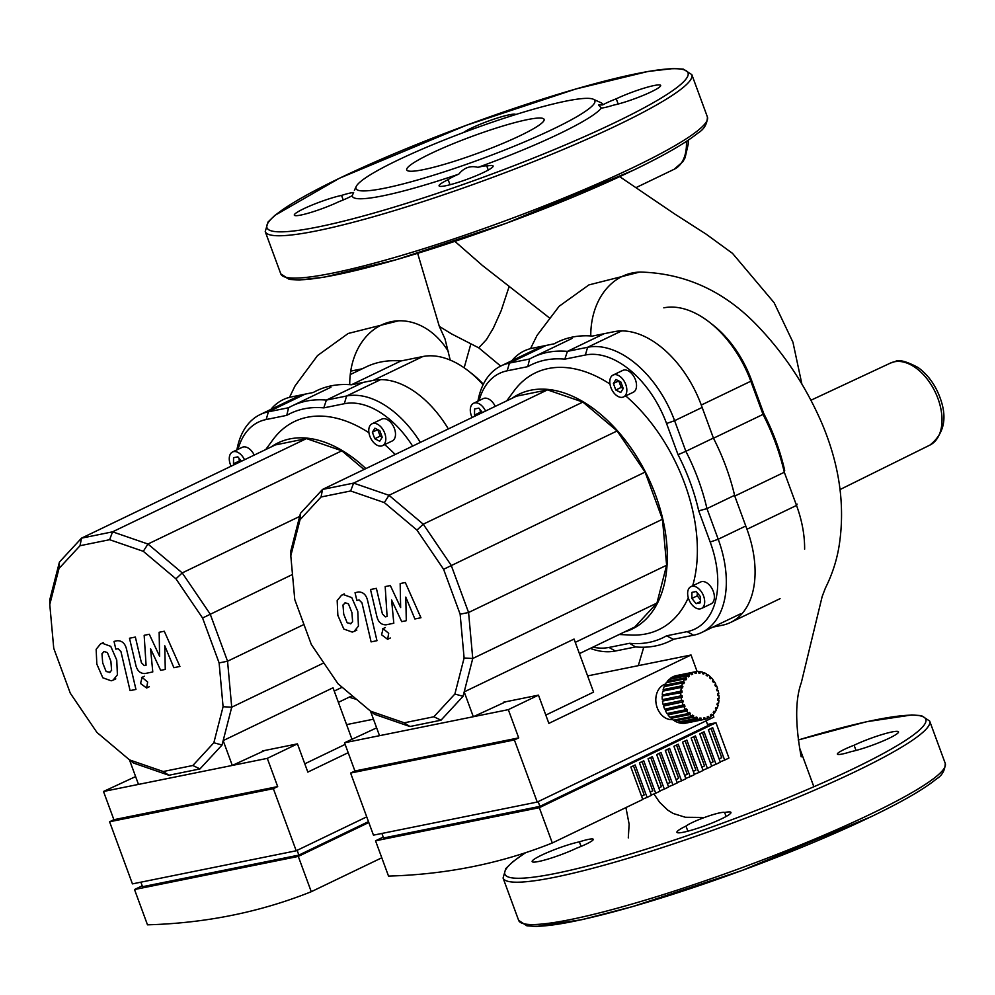 <?xml version="1.0" encoding="UTF-8"?>
<svg xmlns="http://www.w3.org/2000/svg" width="995" height="995" viewBox="0 0 995 995"><rect width="100%" height="100%" fill="white"/><g stroke="black" fill="none" stroke-linecap="round" stroke-linejoin="round"><path stroke-width="1.49" d="M509.216 286.299L501.169 310.714L493.309 328.201L486.493 339.531L478.757 347.852L500.696 366.085M548.966 317.579L543.817 313.462M590.769 335.949A70.67 55.073 -101.4 0 1 639.673 272.083A70.67 55.073 -101.4 0 1 640.407 272.058C686.786 273.339 726.86 292.356 760.603 329.109C786.199 356.508 806.684 388.025 822.044 423.659C839.307 464.603 845.103 504.614 839.444 543.68C837.243 558.929 832.566 573.717 825.415 588.045L822.168 596.527L801.348 682.57C795.192 699.522 795.142 724.273 801.199 756.834L801.074 756.2M704.522 817.455L685.418 817.281L673.279 813.512L667.794 810.154L659.61 802.281L653.914 793.973M482.289 265.354L454.902 241.375M450.213 360.078L445.026 338.947L439.317 326.372L451.481 333.86L478.757 347.852M349.742 384.667A70.67 55.073 -101.4 0 1 398.622 320.8A70.67 55.073 -101.4 0 1 448.646 351.931M625.93 807.579L629.138 824.221L628.293 837.902M712.843 627.136L722.295 625.233A90.906 55.882 -115.7 0 0 730.541 622.472A90.906 55.882 -115.7 0 0 746.971 529.265L734.77 496.082A160.605 98.729 -115.7 0 0 713.477 438.235L701.276 405.052A90.906 55.882 -115.7 0 0 614.276 331.658L592.398 336.074A160.605 98.729 -115.7 0 0 557.735 341.981A160.605 98.729 -115.7 0 0 554.265 343.785L532.387 348.213A90.906 55.882 -115.7 0 0 524.141 350.961A90.906 55.882 -115.7 0 0 511.878 360.7M663.827 307.828A90.906 55.882 64.3 0 1 709.534 322.293A90.906 55.882 64.3 0 1 750.815 381.222L763.028 414.405L763.812 413.646A154.548 94.998 -115.7 0 1 784.694 470.374L784.309 472.252L796.522 505.435A90.906 55.882 64.3 0 1 804.619 549.19M713.477 438.235L763.028 414.405A160.605 98.729 64.3 0 1 784.309 472.252L734.77 496.082M763.812 413.646L751.399 379.903A84.849 52.15 -115.7 0 0 712.868 324.905L709.534 322.293M520.36 135.556A73.182 8.905 159.8 0 1 448.21 163.18A73.182 8.905 159.8 0 1 406.731 169.909A73.182 8.905 159.8 0 1 430.462 153.727A73.182 8.905 159.8 0 1 502.612 126.091A73.182 8.905 159.8 0 1 544.091 119.363A73.182 8.905 159.8 0 1 520.36 135.556M353.635 192.508L352.23 195.667A21.218 2.587 159.8 0 1 338.723 201.761A28.793 3.507 159.8 0 1 310.465 212.557A28.793 3.507 159.8 0 1 294.309 215.144A28.793 3.507 159.8 0 1 311.161 205.43A28.793 3.507 159.8 0 1 341.546 195.418A21.218 2.587 159.8 0 1 353.486 192.52M593.306 99.239A127.273 15.485 159.8 0 1 526.355 141.128A127.273 15.485 159.8 0 1 384.941 188.142A127.273 15.485 159.8 0 1 356.21 186.475A127.273 15.485 159.8 0 1 438.123 142.459A127.273 15.485 159.8 0 1 565.894 101.129A127.273 15.485 159.8 0 1 593.306 99.239L600.992 102.721A133.342 16.231 159.8 0 1 602.746 104.898A21.218 2.587 159.8 0 1 616.253 98.803A28.793 3.507 159.8 0 1 644.524 88.02A28.793 3.507 159.8 0 1 660.668 85.421A28.793 3.507 159.8 0 1 643.827 95.134A28.793 3.507 159.8 0 1 613.43 105.159A21.218 2.587 159.8 0 1 601.353 108.057A133.342 16.231 159.8 0 1 477.998 167.371A21.218 2.587 159.8 0 1 486.804 166.053A28.793 3.507 159.8 0 1 493.11 166.003A28.793 3.507 159.8 0 1 467.302 179.224A28.793 3.507 159.8 0 1 439.081 185.878A28.793 3.507 159.8 0 1 448.136 179.647A21.218 2.587 159.8 0 1 458.807 174.125A133.342 16.231 159.8 0 1 382.702 195.866A133.342 16.231 159.8 0 1 352.23 195.667M463.446 132.559A28.793 3.507 159.8 0 1 492.177 119.736A28.793 3.507 159.8 0 1 515.783 114.512M343.225 199.958L341.546 195.418M450.014 184.759L448.136 179.647M458.807 174.125C464.08 167.633 470.473 165.381 477.998 167.371M486.804 166.053L488.271 170.058M601.353 108.057L598.567 105.022L602.746 104.898M616.253 98.803L618.169 104.015M854.096 745.23A21.218 2.587 -20.2 0 0 837.392 754.111A21.218 2.587 -20.2 0 0 851.272 751.586A28.793 3.507 -20.2 0 0 881.669 741.573A28.793 3.507 -20.2 0 0 898.51 731.86A28.793 3.507 -20.2 0 0 882.366 734.447A28.793 3.507 -20.2 0 0 854.096 745.23L856.011 750.454M724.646 812.48A21.218 2.587 -20.2 0 0 706.425 816.783A21.218 2.587 -20.2 0 0 685.978 826.086A28.793 3.507 -20.2 0 0 676.923 832.317A28.793 3.507 -20.2 0 0 705.144 825.663A28.793 3.507 -20.2 0 0 730.952 812.43A28.793 3.507 -20.2 0 0 724.646 812.48L726.114 816.485M576.565 848.2A21.218 2.587 -20.2 0 0 593.269 839.32A21.218 2.587 -20.2 0 0 579.388 841.845A28.793 3.507 -20.2 0 0 549.004 851.857A28.793 3.507 -20.2 0 0 532.151 861.583A28.793 3.507 -20.2 0 0 548.307 858.983A28.793 3.507 -20.2 0 0 576.565 848.2M579.388 841.845L581.068 846.397M685.978 826.086L687.856 831.186M624.499 631.949A130.333 80.11 -115.7 0 0 654.474 492.189A130.333 80.11 -115.7 0 0 530.969 390.177A130.333 80.11 -115.7 0 0 512.114 398.261M506.766 400.836L513.917 391.072A142.447 87.56 64.3 0 1 548.357 368.523A142.447 87.56 64.3 0 1 609.96 384.033M625.706 395.898A142.447 87.56 64.3 0 1 692.669 585.806M688.291 597.771A142.447 87.56 64.3 0 1 646.004 633.914A142.447 87.56 64.3 0 1 631.24 635.034L619.151 634.524M703.602 596.067A12.127 7.45 64.3 0 1 701.413 608.505A12.127 7.45 64.3 0 1 688.714 599.077A12.127 7.45 64.3 0 1 690.903 586.652A12.127 7.45 64.3 0 1 703.602 596.067M690.903 586.652L700.604 581.988A12.127 7.45 64.3 0 1 713.303 591.416A12.127 7.45 64.3 0 1 711.114 603.841L701.413 608.505M614.164 374.705A12.127 7.45 64.3 0 1 625.42 383.622A12.127 7.45 64.3 0 1 623.567 396.918A12.127 7.45 64.3 0 1 622.472 397.291A12.127 7.45 64.3 0 1 611.216 388.373A12.127 7.45 64.3 0 1 613.057 375.065A12.127 7.45 64.3 0 1 614.164 374.705M613.057 375.065L622.758 370.414A12.127 7.45 64.3 0 1 623.853 370.04A12.127 7.45 64.3 0 1 635.108 378.958A12.127 7.45 64.3 0 1 633.268 392.254L623.567 396.918M472.127 417.49A12.127 7.45 64.3 0 1 471.369 415.699A12.127 7.45 64.3 0 1 473.558 403.273A12.127 7.45 64.3 0 1 485.56 411.034M473.558 403.273L483.247 398.609A12.127 7.45 64.3 0 1 495.249 406.37M370.476 711.102L379.518 735.678L473.321 716.723L505.846 701.736M545.807 715.082L593.58 692.11L574.053 639.064L464.192 691.898L473.321 716.723M370.575 711.189L374.543 714.323L409.915 726.524L440.996 720.206L463.061 696.313L472.749 658.491L666.625 565.247L662.459 519.266L645.083 472.103L617.124 430.947L582.859 402.079L547.486 389.878L516.405 396.197L322.529 489.44L300.465 513.333L300.03 519.751L321.049 497.002L350.65 490.97L384.331 502.599L416.967 530.099L443.596 569.289L460.138 614.201L464.105 658.006L454.877 694.025L433.87 716.773L404.256 722.805L370.575 711.189L337.939 683.689L311.323 644.499L294.769 599.575L290.801 555.782L300.03 519.751M575.259 642.347L656.936 603.069L666.625 565.247M579.413 653.628L634.872 626.962L656.936 603.069M464.105 658.006L472.749 658.491L468.583 612.497L451.208 565.334L423.248 524.191L388.983 495.311L353.611 483.11L322.529 489.44L321.049 497.002M300.465 513.333L290.776 551.155L290.801 555.782M409.915 726.524L404.256 722.805M440.996 720.206L433.87 716.773M463.061 696.313L454.877 694.025M662.459 519.266L468.583 612.497L460.138 614.201M645.083 472.103L443.596 569.289M617.124 430.947L423.248 524.191L416.967 530.099M582.859 402.079L388.983 495.311L384.331 502.599M547.486 389.878L353.611 483.11L350.65 490.97M475.262 415.985L474.515 415.064L474.59 408.982L478.881 408.112L482.463 412.527M479.938 409.405L480.647 413.398M474.515 415.064L479.901 412.477M620.843 381.981L623.231 388.498L620.718 392.515L615.793 390.003L613.393 383.485L615.917 379.481L620.843 381.981M613.393 383.485L618.741 380.911M618.79 380.936L621.178 387.416L623.218 388.46M615.793 390.003L621.178 387.416M696.09 603.654L691.861 598.443L691.935 592.361L696.239 591.503L700.455 596.714L700.393 602.783L696.09 603.654L700.405 601.577M697.284 592.796L697.246 595.856L700.43 599.774M691.861 598.443L697.246 595.856M678.043 454.703A151.514 93.132 64.3 0 1 698.714 510.87L706.947 508.607A157.583 96.863 -115.7 0 0 685.866 451.32L678.043 454.703L666.563 423.509L674.598 420.686A90.906 55.882 -115.7 0 0 587.61 347.28L567.411 351.372A157.583 96.863 -115.7 0 0 533.196 357.143A157.583 96.863 -115.7 0 0 529.626 359.008L527.773 366.645A151.514 93.132 64.3 0 1 564.812 359.158L567.411 351.372L604.139 333.698M635.569 646.937A157.583 96.863 -115.7 0 0 669.784 641.166A157.583 96.863 -115.7 0 0 673.341 639.3L666.588 635.805A151.514 93.132 64.3 0 1 629.549 643.292L635.569 646.937L615.37 651.016L608.99 647.446A84.849 52.15 64.3 0 1 592.883 647.16M479.08 400.612A84.849 52.15 64.3 0 1 507.201 370.799L527.773 366.645M529.626 359.008L509.44 363.088A90.906 55.882 -115.7 0 0 501.194 365.837A90.906 55.882 -115.7 0 0 477.936 401.172M564.812 359.158L585.371 355.004A84.849 52.15 64.3 0 1 666.563 423.509M590.284 648.404A90.906 55.882 -115.7 0 0 615.37 651.016M629.549 643.292L608.99 647.446M713.415 438.061L685.866 451.32L674.598 420.686L702.147 407.44M698.714 510.87L710.194 542.064A84.849 52.15 64.3 0 1 687.159 631.638L666.588 635.805M673.341 639.3L693.54 635.22A90.906 55.882 -115.7 0 0 701.786 632.459A90.906 55.882 -115.7 0 0 718.216 539.24L706.947 508.607L734.584 495.323M672.608 719.584A18.184 14.166 -101.4 0 1 656.489 705.405A18.184 14.166 -101.4 0 1 663.914 684.659A18.184 14.166 -101.4 0 1 665.419 684.062M383.237 837.093L375.538 840.8L388.523 876.085A1177.16 723.564 -115.7 0 0 552.3 842.976L642.782 799.47L630.83 767.008L635.146 764.944L647.086 797.405A1177.16 723.564 64.3 0 1 642.658 799.147M647.086 797.405L651.402 795.328L639.449 762.866L643.765 760.789L655.705 793.251A1177.16 723.564 64.3 0 1 651.277 795.005M655.705 793.251L660.008 791.187L648.068 758.725L652.372 756.648L664.324 789.11L668.628 787.045L656.688 754.583L660.991 752.506L672.943 784.968A1177.16 723.564 64.3 0 1 668.503 786.722M672.943 784.968L677.247 782.903L665.307 750.429L669.61 748.364L681.55 780.826A1177.16 723.564 64.3 0 1 677.122 782.567M681.55 780.826L685.866 778.749L673.913 746.287L678.229 744.223L690.169 776.685A1177.16 723.564 64.3 0 1 685.742 778.426M690.169 776.685L694.473 774.607L682.533 742.146L686.848 740.081L698.788 772.543A1177.16 723.564 64.3 0 1 694.361 774.284M698.788 772.543L703.092 770.466L691.152 738.004L695.455 735.927L707.408 768.389A1177.16 723.564 64.3 0 1 702.98 770.142M707.408 768.389L711.711 766.324L699.771 733.862L704.074 731.785L716.014 764.247A1177.16 723.564 64.3 0 1 711.587 766.001M716.014 764.247L720.33 762.182L708.39 729.721L712.694 727.643L724.634 760.105A1177.16 723.564 64.3 0 1 720.206 761.847M552.3 842.976L539.315 807.691L715.965 722.743L728.949 758.028L724.634 760.105M664.324 789.11A1177.16 723.564 64.3 0 1 659.896 790.863M686.5 723.017L705.119 719.248L704.796 717.768A22.723 17.711 78.6 0 1 704.435 717.843L703.577 718.017A22.723 17.711 78.6 0 0 704.435 717.843M663.628 700.841A22.723 17.711 -101.4 0 1 663.466 699.398L682.085 695.629A22.723 17.711 78.6 0 0 682.247 697.209L662.459 701.077A24.241 18.893 -101.4 0 0 663.093 704.398L682.844 700.318A22.723 17.711 78.6 0 0 683.266 701.848L663.541 706.027A24.241 18.893 -101.4 0 0 664.71 709.174L684.349 704.796A22.723 17.711 78.6 0 0 685.008 706.214L665.406 710.679A24.241 18.893 -101.4 0 0 667.036 713.527L685.654 709.758L686.55 708.875A22.723 17.711 78.6 0 0 687.408 710.119L686.575 711.077L667.968 714.845A24.241 18.893 -101.4 0 0 669.996 717.258L688.615 713.49L689.324 712.37A22.723 17.711 78.6 0 0 690.356 713.378L689.722 714.572L671.103 718.328A24.241 18.893 -101.4 0 0 673.453 720.193L692.072 716.437L692.557 715.131A22.723 17.711 78.6 0 0 693.714 715.865L693.304 717.221L674.697 720.977A24.241 18.893 -101.4 0 0 677.259 722.233L695.866 718.465L696.114 717.034A22.723 17.711 78.6 0 0 697.346 717.47L697.184 718.925L678.565 722.693A24.241 18.893 -101.4 0 0 681.227 723.265L699.846 719.497L699.846 718.004A22.723 17.711 78.6 0 0 701.102 718.116L701.176 719.609L682.57 723.377A24.241 18.893 -101.4 0 0 685.207 723.253L703.826 719.485L703.577 717.992M701.102 718.116L699.846 718.365M678.565 722.693L678.652 721.947M697.346 717.47L695.99 717.743M674.697 720.977L675.033 719.882M693.714 715.865L692.159 716.176M671.103 718.328L671.737 717.146A22.723 17.711 -101.4 0 1 671.525 716.947M690.356 713.378L671.737 717.146M667.968 714.845L668.802 713.875A22.723 17.711 -101.4 0 1 668.354 713.253M687.408 710.119L668.802 713.875M665.406 710.679L666.401 709.97A22.723 17.711 -101.4 0 1 665.904 708.938M685.008 706.214L666.401 709.97M663.541 706.027L664.66 705.604A22.723 17.711 -101.4 0 1 664.25 704.161M683.266 701.848L664.66 705.604M682.085 695.629L663.466 699.398M663.416 695.803A22.723 17.711 -101.4 0 1 663.491 694.709L682.097 690.94A22.723 17.711 78.6 0 0 682.01 692.495L662.197 696.052A24.241 18.893 -101.4 0 0 662.284 699.398M682.097 690.94L663.491 694.709M664.113 690.891A22.723 17.711 -101.4 0 1 664.287 690.219L663.143 689.61L681.762 685.841L682.893 686.45A22.723 17.711 78.6 0 0 682.545 687.918L681.388 687.408L662.769 691.164A24.241 18.893 -101.4 0 0 662.297 694.398M682.893 686.45L664.287 690.219M665.73 686.326A22.723 17.711 -101.4 0 1 665.829 686.127L664.797 685.244L683.403 681.488L684.436 682.359A22.723 17.711 78.6 0 0 683.839 683.677L682.769 682.881L664.162 686.637A24.241 18.893 -101.4 0 0 663.143 689.61M684.436 682.359L665.829 686.127M667.832 682.359L667.16 681.5L685.766 677.732L686.649 678.851A22.723 17.711 78.6 0 0 685.841 679.946L684.908 678.901L666.289 682.669A24.241 18.893 -101.4 0 0 664.797 685.244M686.649 678.851L685.132 679.162M670.468 679.15L670.145 678.528L688.751 674.772L689.448 676.065A22.723 17.711 78.6 0 0 688.465 676.911L687.694 675.667L669.088 679.423A24.241 18.893 -101.4 0 0 667.16 681.5M689.448 676.065L688.117 676.339M673.714 676.787L692.221 672.707L692.707 674.137A22.723 17.711 78.6 0 0 691.575 674.685L691.028 673.292L672.409 677.048A24.241 18.893 -101.4 0 0 670.145 678.528M692.707 674.137L691.463 674.399M694.746 671.911L696.04 671.65L696.276 673.155A22.723 17.711 78.6 0 0 695.43 673.292A22.723 17.711 78.6 0 0 695.057 673.366L694.734 671.886L676.127 675.655A24.241 18.893 -101.4 0 0 673.615 676.476M698.701 671.911L700.02 671.637L700.007 673.142A22.723 17.711 78.6 0 0 698.764 673.03L698.677 671.525A24.241 18.893 -101.4 0 0 696.04 671.65M702.594 672.956L703.987 672.67L703.739 674.1A22.723 17.711 78.6 0 0 702.507 673.677L702.681 672.21A24.241 18.893 -101.4 0 0 700.02 671.637M706.214 675.02L707.793 674.709L707.296 676.015A22.723 17.711 78.6 0 0 706.139 675.269L706.549 673.926A24.241 18.893 -101.4 0 0 703.987 672.67M709.721 677.956L711.238 677.657L710.542 678.777A22.723 17.711 78.6 0 0 709.497 677.769L710.144 676.575A24.241 18.893 -101.4 0 0 707.793 674.709M712.893 681.65L714.199 681.376L713.315 682.271A22.723 17.711 78.6 0 0 712.445 681.028L713.278 680.058A24.241 18.893 -101.4 0 0 711.238 677.657M715.343 685.965L716.537 685.729L715.504 686.339A22.723 17.711 78.6 0 0 714.845 684.933L715.84 684.224A24.241 18.893 -101.4 0 0 714.199 681.376M716.985 690.741L718.154 690.505L717.009 690.828A22.723 17.711 78.6 0 0 716.587 689.299L717.693 688.876A24.241 18.893 -101.4 0 0 716.537 685.729M705.119 719.248A24.241 18.893 -101.4 0 0 707.632 718.427L707.146 716.997A22.723 17.711 78.6 0 0 708.278 716.462L708.838 717.855A24.241 18.893 -101.4 0 0 711.102 716.375L710.405 715.069A22.723 17.711 78.6 0 0 711.4 714.236L712.159 715.48A24.241 18.893 -101.4 0 0 714.087 713.403L713.204 712.296A22.723 17.711 78.6 0 0 714.012 711.189L714.945 712.233A24.241 18.893 -101.4 0 0 716.45 709.659L715.417 708.776A22.723 17.711 78.6 0 0 716.014 707.47L717.084 708.266A24.241 18.893 -101.4 0 0 718.091 705.293L716.96 704.684A22.723 17.711 78.6 0 0 717.308 703.229L718.465 703.739A24.241 18.893 -101.4 0 0 718.95 700.505L717.756 700.206A22.723 17.711 78.6 0 0 717.855 698.652L719.049 698.851A24.241 18.893 -101.4 0 0 718.962 695.505L717.768 695.517A22.723 17.711 78.6 0 0 717.606 693.938L718.788 693.826L717.619 694.062M719.049 698.851L717.83 699.099M718.465 703.739L717.134 704.012M717.084 708.266L715.517 708.577M714.945 712.233L713.403 712.544M712.159 715.48L710.778 715.753M718.154 690.505A24.241 18.893 -101.4 0 1 718.788 693.826M692.221 672.707A24.241 18.893 -101.4 0 1 694.734 671.886M688.751 674.772A24.241 18.893 -101.4 0 1 691.028 673.292M685.766 677.732A24.241 18.893 -101.4 0 1 687.694 675.667M683.403 681.488A24.241 18.893 -101.4 0 1 684.908 678.901M681.762 685.841A24.241 18.893 -101.4 0 1 682.769 682.881M680.916 690.629A24.241 18.893 -101.4 0 1 681.388 687.408M680.891 695.629A24.241 18.893 -101.4 0 1 680.816 692.284M681.712 700.629A24.241 18.893 -101.4 0 1 681.077 697.308M683.316 705.418A24.241 18.893 -101.4 0 1 682.16 702.259M685.654 709.758A24.241 18.893 -101.4 0 1 684.013 706.923M688.615 713.49A24.241 18.893 -101.4 0 1 686.575 711.077M692.072 716.437A24.241 18.893 -101.4 0 1 689.722 714.572M695.866 718.465A24.241 18.893 -101.4 0 1 693.304 717.221M699.846 719.497A24.241 18.893 -101.4 0 1 697.184 718.925M703.826 719.485A24.241 18.893 -101.4 0 1 701.176 719.609M708.838 717.855L707.52 718.116M633.442 765.752L644.188 794.955L641.576 796.211M642.061 761.61L652.807 790.814L650.195 792.07M650.68 757.469L661.426 786.672L658.814 787.916M659.299 753.327L670.033 782.518L667.434 783.774M667.906 749.185L678.652 778.376L676.04 779.632M676.525 745.031L687.271 774.234L684.659 775.491M685.145 740.889L695.891 770.093L693.279 771.349M693.764 736.748L704.51 765.951L701.898 767.207M702.383 732.606L713.116 761.809L710.517 763.053M719.124 758.911L721.736 757.655L710.99 728.464M381.893 833.449L383.56 837.977L539.912 806.373L538.158 801.609M376.645 727.855L344.531 742.755L354.916 770.988L350.613 773.053L373.461 835.153L537.238 802.057L514.39 739.944L518.706 737.88L508.321 709.646L538.469 695.144L548.867 723.377L691.04 654.996L697.122 671.55M539.912 806.373L707.93 725.579L706.176 720.803M712.992 714.659L713.888 717.109L537.238 802.057M375.538 840.8L539.315 807.691M707.52 724.459L715.965 722.743M350.613 773.053L514.39 739.944M354.916 770.988L518.706 737.88M344.531 742.755L508.321 709.646M503.482 702.221L538.469 695.144M587.61 675.904L691.04 654.996M365.874 468.595A130.333 80.11 -115.7 0 0 289.943 438.894A130.333 80.11 -115.7 0 0 271.088 446.991M265.74 449.553L272.891 439.79A142.447 87.56 64.3 0 1 307.331 417.253A142.447 87.56 64.3 0 1 368.934 432.75M384.679 444.616A142.447 87.56 64.3 0 1 395.214 454.491M373.137 423.422A12.127 7.45 64.3 0 1 384.393 432.34A12.127 7.45 64.3 0 1 382.54 445.636A12.127 7.45 64.3 0 1 381.446 446.009A12.127 7.45 64.3 0 1 370.19 437.091A12.127 7.45 64.3 0 1 372.03 423.795A12.127 7.45 64.3 0 1 373.137 423.422M372.03 423.795L381.732 419.131A12.127 7.45 64.3 0 1 382.826 418.758A12.127 7.45 64.3 0 1 394.082 427.676A12.127 7.45 64.3 0 1 392.229 440.972L382.54 445.636M231.101 466.22A12.127 7.45 64.3 0 1 230.342 464.416A12.127 7.45 64.3 0 1 232.531 451.991A12.127 7.45 64.3 0 1 244.534 459.752M232.531 451.991L242.22 447.327A12.127 7.45 64.3 0 1 254.222 455.088M129.45 759.819L138.492 784.408L232.295 765.441L264.819 750.466M304.781 763.812L345.141 744.397M168.889 775.254L163.23 771.523L129.549 759.906L133.517 763.041L168.889 775.254L199.97 768.924L222.034 745.031L223.166 740.616L333.026 687.781L351.944 739.186M323.835 662.919L231.723 707.209L223.166 740.616L232.295 765.441M334.233 691.065L342.18 687.246M338.387 702.358L352.205 695.704M223.079 706.724L231.723 707.209L227.556 661.215L210.181 614.052L182.222 572.909L147.956 544.029L112.584 531.827L81.503 538.158L59.439 562.051L59.003 568.481L80.023 545.72L109.624 539.7L143.305 551.317L175.941 578.816L202.57 618.007L219.111 662.919L223.079 706.724L213.85 742.743L192.843 765.503L163.23 771.523M364.021 469.491L341.832 450.797L306.46 438.596L275.379 444.914L81.503 538.158L80.023 545.72M59.439 562.051L49.75 599.873L49.775 604.5L59.003 568.481M129.549 759.906L96.913 732.407L70.297 693.216L53.742 648.305L49.775 604.5M199.97 768.924L192.843 765.503M222.034 745.031L213.85 742.743M303.948 624.487L227.556 661.215L219.111 662.919M292.493 574.476L202.57 618.007M299.669 516.43L182.222 572.909L175.941 578.816M341.832 450.797L147.956 544.029L143.305 551.317M306.46 438.596L112.584 531.827L109.624 539.7M234.235 464.702L233.489 463.782L233.551 457.7L237.855 456.829L241.437 461.245M238.912 458.135L239.621 462.115M233.489 463.782L238.875 461.195M379.816 430.698L382.204 437.228L379.692 441.233L374.767 438.733L372.366 432.203L374.891 428.198L379.816 430.698M372.366 432.203L377.714 429.641M377.764 429.666L380.152 436.133L382.192 437.178M374.767 438.733L380.152 436.133M286.747 415.363A151.514 93.132 64.3 0 1 323.785 407.875L326.385 400.089A157.583 96.863 -115.7 0 0 292.169 405.86A157.583 96.863 -115.7 0 0 288.6 407.726L286.747 415.363L266.175 419.529L268.401 411.806A90.906 55.882 -115.7 0 0 260.168 414.567A90.906 55.882 -115.7 0 0 236.909 449.889M238.054 449.33A84.849 52.15 64.3 0 1 266.175 419.529M288.6 407.726L268.401 411.806L305.142 394.144M420.35 442.389A90.906 55.882 -115.7 0 0 346.583 396.01L326.385 400.089L363.113 382.428M323.785 407.875L344.345 403.721A84.849 52.15 64.3 0 1 412.626 446.108M352.591 696.027A84.849 52.15 64.3 0 1 351.857 695.878M349.257 697.122A90.906 55.882 -115.7 0 0 356.471 699.298M381.781 857.789L311.273 891.707L298.289 856.421L368.809 822.504M142.21 885.824L134.512 889.53L147.484 924.815A1177.16 723.564 -115.7 0 0 311.273 891.707M140.867 882.167L142.534 886.707L298.886 855.103L297.132 850.339M135.619 776.573L103.505 791.473L113.89 819.706L109.587 821.77L132.434 883.883L296.212 850.775L273.364 788.674L277.68 786.597L267.294 758.364L297.443 743.862L307.828 772.095L348.188 752.693M298.886 855.103L368.473 821.634M366.72 816.858L296.212 850.775M134.512 889.53L298.289 856.421M109.587 821.77L273.364 788.674M113.89 819.706L277.68 786.597M103.505 791.473L267.294 758.364M262.456 750.939L297.443 743.862M346.583 724.621L373.461 719.198M448.347 428.932A90.906 55.882 -115.7 0 0 373.249 380.376L351.372 384.791A160.605 98.729 -115.7 0 0 316.708 390.699A160.605 98.729 -115.7 0 0 313.226 392.503L291.361 396.93A90.906 55.882 -115.7 0 0 283.115 399.679A90.906 55.882 -115.7 0 0 270.851 409.418M350.725 371.11L362.279 368.784M351.372 384.791L400.923 360.974L422.8 356.546A90.906 55.882 64.3 0 1 468.508 371.011A90.906 55.882 64.3 0 1 483.072 384.804M350.265 374.555L366.247 366.869A160.605 98.729 64.3 0 1 400.923 360.974M483.371 384.219A84.849 52.15 -115.7 0 0 471.841 373.622L468.508 371.011M350.29 623.853L352.616 621.676L351.907 612.547L348.461 603.878L345.364 602.808L342.989 604.985L343.723 614.201L347.155 622.783L351.036 623.604M345.364 602.808L344.606 603.069M358.436 626.104L357.777 611.353L351.77 597.609L343.449 594.587L341.559 595.209L337.181 600.57L337.852 615.383L343.835 629.051L352.205 632.074L354.083 631.452L358.436 626.104M376.968 640.705L367.715 601.092C366.409 594.973 363.299 591.938 358.387 592L355.041 592.684L356.857 600.42L359.108 599.96L361.969 602.846L371.098 641.887L376.968 640.705M383.137 628.653L381.558 634.785L387.64 639.3L388.684 633.342L383.137 628.653M400.177 583.555L400.637 607.559L390.326 585.545L385.189 586.59L387.105 616.49L385.276 616.863L382.428 613.99L376.384 588.343L370.513 589.525L376.695 615.768C378.013 621.9 381.122 624.91 386.035 624.823L393.809 623.231L391.57 599.96L401.694 621.626L406.296 620.706L405.786 597.087L414.878 618.965L420.947 617.746L405.313 582.523L400.177 583.555M109.263 672.57L111.589 670.406L110.88 661.265L107.435 652.608L104.338 651.538L101.963 653.703L102.696 662.919L106.129 671.513L110.01 672.321M104.338 651.538L103.579 651.787M117.41 674.821L116.751 660.071L110.743 646.34L102.423 643.305L100.532 643.927L96.154 649.287L96.826 664.1L102.808 677.782L111.179 680.804L113.057 680.17L117.41 674.821M135.942 689.423L126.676 649.822C125.382 643.69 122.273 640.668 117.36 640.718L114.015 641.402L115.83 649.138L118.082 648.678L120.942 651.563L130.071 690.617L135.942 689.423M142.111 677.384L140.531 683.503L146.613 688.018L147.658 682.06L142.111 677.384M159.15 632.273L159.61 656.277L149.3 634.263L144.163 635.308L146.078 665.207L144.25 665.58L141.402 662.707L135.357 637.061L129.487 638.243L135.668 664.498C136.987 670.618 140.096 673.64 145.009 673.54L152.782 671.948L150.543 648.678L160.668 670.356L165.269 669.424L164.76 645.805L173.851 667.682L179.921 666.463L164.287 631.24L159.15 632.273M894.405 361.782A45.509 27.972 -115.7 0 0 890.45 363.075L895.239 361.508C898.734 359.294 906.346 361.297 918.062 367.503C925.847 373.1 932.166 380.774 937.016 390.525C948.21 414.306 945.835 432.489 929.89 445.101A45.509 27.972 -115.7 0 0 937.949 398.522A45.509 27.972 -115.7 0 0 894.405 361.782M688.217 140.183L688.179 144.387L685.082 157.757L682.856 161.688L674.175 169.262A45.459 27.935 -115.7 0 0 686.388 141.402M464.155 367.814L470.871 343.86M797.107 504.117L796.522 505.435L746.971 529.265M751.399 379.903L750.815 381.222L701.276 405.052M265.23 231.586A227.283 27.661 -20.2 0 0 316.97 230.803A227.283 27.661 -20.2 0 0 618.119 124.885A227.283 27.661 -20.2 0 0 691.823 74.625L707.408 116.975A227.283 27.661 159.8 0 1 633.703 167.235A227.283 27.661 159.8 0 1 332.541 273.14A227.283 27.661 159.8 0 1 280.814 273.923L265.23 231.586L268.041 222.009L274.856 215.393L339.482 178.217L466.369 125.27L575.744 89.015L648.056 71.453L673.404 68.543L683.304 69.115L691.823 74.625M615.221 122.447A224.248 27.288 159.8 0 1 318.077 226.947A224.248 27.288 159.8 0 1 339.755 178.117A224.248 27.288 159.8 0 1 636.899 73.618A224.248 27.288 159.8 0 1 615.221 122.447M285.826 277.269A224.248 27.288 -20.2 0 0 418.472 253.066A224.248 27.288 -20.2 0 0 632.882 170.431M871.545 813.661A227.283 27.661 -20.2 0 0 945.25 763.401C945.063 770.416 942.016 775.69 936.084 779.222C923.907 789.222 902.204 801.734 870.998 816.771L742.046 870.476L632.919 906.507L581.789 919.691L536.591 926.457L526.902 925.823L518.644 920.363A227.283 27.661 -20.2 0 0 570.384 919.579A227.283 27.661 -20.2 0 0 871.545 813.661M798.214 739.994L866.533 721.736L911.718 714.97L921.42 715.604L929.666 721.064A227.283 27.661 159.8 0 1 855.961 771.324A227.283 27.661 159.8 0 1 554.812 877.242A227.283 27.661 159.8 0 1 503.072 878.025L505.796 868.548L512.686 861.832L525.31 852.802M525.658 852.69A224.248 27.288 -20.2 0 0 587.125 866.147A224.248 27.288 -20.2 0 0 853.063 768.874A224.248 27.288 -20.2 0 0 874.742 720.057A224.248 27.288 -20.2 0 0 798.214 740.031M870.712 816.87A224.248 27.288 159.8 0 1 656.314 899.505A224.248 27.288 159.8 0 1 523.668 923.708M507.201 370.799L509.44 363.088L546.168 345.427M585.371 355.004L587.61 347.28L621.664 330.912M693.54 635.22L687.159 631.638M710.194 542.064L718.216 539.24L745.765 525.994M344.345 403.721L346.583 396.01L380.637 379.63M422.8 356.546L373.249 380.376M674.175 169.262L635.904 187.669M530.982 347.678L537.051 335.402L559.165 306.261L588.916 284.906L639.673 272.083M638.305 665.655L643.74 647.223M619.711 176.675L674.685 213.987L706.176 234.173L732.544 253.402L774.11 302.691L792.928 342.156L801.895 384.157M481.829 265.006L544.526 314.034M810.925 400.239L890.45 363.075M929.89 445.101L840.054 489.54M417.651 253.352L439.317 326.372M289.955 396.396L295.055 385.898L317.542 355.563L348.188 333.474L398.622 320.8M813.86 786.759L799.47 747.631M780.08 598.654L730.541 622.472M356.21 186.475L354.407 190.306M707.408 116.975C707.271 124.002 704.05 129.4 697.756 133.193C685.455 143.143 663.926 155.518 633.156 170.344L506.268 223.278L396.893 259.546L324.581 277.095L299.234 280.018L289.334 279.433L280.814 273.923M929.666 721.064L945.25 763.401M518.644 920.363L503.072 878.025M673.889 639.188L669.784 641.166M539.962 347.193L501.194 365.837M740.566 613.815L701.786 632.459M571.963 338.487L533.196 357.143M298.935 395.91L260.168 414.567M330.937 387.217L292.169 405.86M356.819 630.146L354.083 631.452M344.282 593.903L341.559 595.209M385.326 627.522L382.602 628.84M390.363 637.982L387.64 639.3M115.793 678.864L113.057 680.17M103.256 642.621L100.532 643.927M144.3 676.239L141.576 677.558M149.337 686.712L146.613 688.018"/></g></svg>
